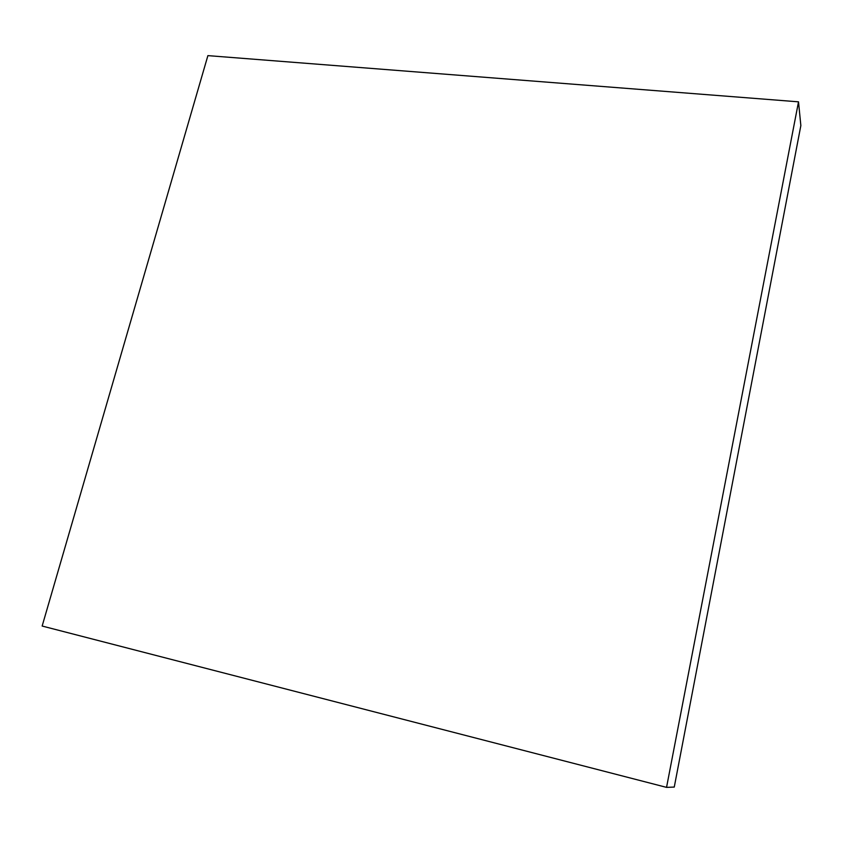 <?xml version="1.0" encoding="UTF-8"?>
<svg xmlns="http://www.w3.org/2000/svg" width="843" height="843" viewBox="0 0 843 843"><rect width="100%" height="100%" fill="white"/><g stroke="black" fill="none" stroke-linecap="round" stroke-linejoin="round"><path stroke-width="1.26" d="M42.15 626.043L207.894 55.627L798.511 101.834L666.55 787.373L42.15 626.043M666.55 787.373L674.263 787.067L800.85 125.586L798.511 101.834"/></g></svg>
